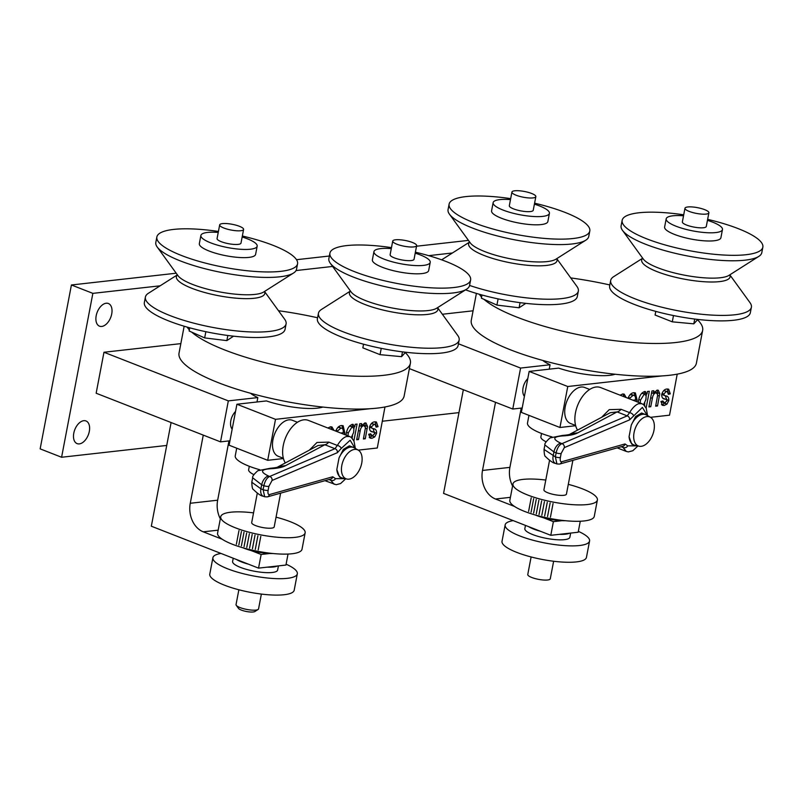 <?xml version="1.0" encoding="UTF-8"?>
<svg xmlns="http://www.w3.org/2000/svg" width="803" height="803" viewBox="0 0 803 803"><rect width="100%" height="100%" fill="white"/><g stroke="black" fill="none" stroke-linecap="round" stroke-linejoin="round"><path stroke-width="1.2" d="M473.087 310.801L442.363 314.254M166.733 445.444L61.59 457.258L92.857 293.366L160.158 285.808M296.046 270.551L332.603 266.445M428.672 255.655L452.4 252.985M458.975 412.622L382.399 421.224M96.189 315.709A12.175 7.247 -68.6 0 1 108.385 303.504A12.175 7.247 -68.6 0 1 110.704 317.476A12.175 7.247 -68.6 0 1 99.522 326.179A12.175 7.247 -68.6 0 1 96.189 315.709M73.786 433.168A12.175 7.247 -68.6 0 1 85.981 420.953A12.175 7.247 -68.6 0 1 88.29 434.935A12.175 7.247 -68.6 0 1 77.118 443.627A12.175 7.247 -68.6 0 1 73.786 433.168M180.846 343.624L103.968 352.256L96.149 393.229L220.524 441.861L229.939 440.807M92.857 293.366L71.417 284.985L40.15 448.867L61.59 457.258M71.417 284.985L176.208 273.211M296.508 259.7L329.371 256.016M416.536 246.22L468.45 240.388M341.486 470.859A15.598 9.285 111.4 0 0 346.906 479.05A15.598 9.285 111.4 0 0 360.427 467.657A15.598 9.285 111.4 0 0 358.218 450.112A15.598 9.285 111.4 0 0 341.827 465.389A15.598 9.285 111.4 0 0 341.486 470.859M353.501 447.452L349.365 445.836L343.353 449.389L339.037 457.921A16.291 9.696 -68.6 0 1 353.501 447.452A16.291 9.696 -68.6 0 1 354.294 447.833L358.218 450.112M346.906 479.05L342.479 478.056A16.291 9.696 -68.6 0 1 341.636 477.805A16.291 9.696 -68.6 0 1 336.828 469.504L339.518 476.972L341.636 477.805M285.316 462.94A25.064 14.916 -68.6 0 1 287.514 433.64A25.064 14.916 -68.6 0 1 308.372 420.391L349.767 436.571M334.209 484.319L330.706 480.244L328.969 479.562M309.376 450.132L316.994 442.473L328.818 442.112L337.34 445.444C340.301 440.566 343.343 437.585 346.454 436.511L349.666 436.541L351.272 437.444L353.982 441.098L355.348 448.445M345.21 478.668L335.503 478.668A3.282 2.71 160.8 0 1 330.706 480.244L330.204 479.22M278.35 466.734L285.637 465.61L278.822 466.553C278.029 467.306 275.218 467.868 270.39 468.239L270.39 468.239A8.592 4.226 90.5 0 1 271.685 468.661C277.958 468.29 282.606 467.266 285.637 465.61L324.834 444.742L334.951 448.696L269.678 476.46A3.282 2.921 67 0 1 272.076 480.445L337.36 452.681A3.282 2.921 67 0 0 334.951 448.696L337.34 445.444A3.282 1.656 29.8 0 1 341.265 448.425L350.148 440.235L354.936 448.204M277.868 466.914L318.048 445.514L324.834 444.742A8.592 5.109 111.4 0 0 328.818 442.112M335.503 478.668L332.763 476.771A3.282 2.971 74.3 0 1 330.726 479.07L267.339 496.886A3.282 2.971 74.3 0 0 269.376 494.588C268.102 494.688 267.69 493.263 268.132 490.312L268.905 486.287L272.076 480.445M339.037 457.921L336.828 469.504M268.132 490.312A3.282 0.793 -169.2 0 1 263.113 489.679L264.699 496.766L267.339 496.886M270.39 468.239L257.783 470.739C253.848 474.312 252.142 476.661 252.664 477.765L261.678 484.801A8.592 5.109 -68.6 0 1 268.523 476.018L269.678 476.46C266.977 477.695 265.05 480.756 263.886 485.664A3.282 0.793 10.8 0 0 268.905 486.287M260.905 488.816L251.811 482.242C251.951 486.859 252.453 489.258 253.316 489.449C257.833 493.825 261.156 496.073 263.254 496.204L263.254 496.204A8.592 5.109 -68.6 0 1 260.905 488.816L261.678 484.801L263.886 485.664L263.113 489.679L260.905 488.816M235.54 411.467A11.463 6.815 111.4 0 0 230.822 420.662A11.463 6.815 111.4 0 0 232.157 429.173M184.158 326.219L179.039 353.089A114.588 27.523 10.8 0 0 185.102 364.602A114.588 27.523 10.8 0 0 307.7 405.154A114.588 27.523 10.8 0 0 404.14 396.03L410.393 363.257A114.588 27.523 10.8 0 0 405.254 352.587L401.57 356.662L380.05 354.655L362.846 347.86L363.548 344.206M233.543 336.176L226.847 340.613L204.665 337.912L191.686 332.121A114.588 27.523 10.8 0 0 314.465 372.451A114.588 27.523 10.8 0 0 410.393 363.257M317.586 317.767A114.588 27.523 10.8 0 0 278.49 310.731M187.099 327.082A114.588 27.523 10.8 0 0 189.347 329.872M191.686 332.121L189.137 330.987L189.739 327.815M227.831 335.483L226.847 340.613M205.849 331.709L204.665 337.912M177.393 274.847L148.384 293.286A71.618 17.204 10.8 0 0 148.384 293.286A71.618 17.204 10.8 0 0 145.403 297.06L144.359 302.52A71.618 17.204 10.8 0 0 202.717 331.027A71.618 17.204 10.8 0 0 282.054 333.125A71.618 17.204 10.8 0 0 285.055 329.36L286.089 323.89A71.618 17.204 10.8 0 0 284.704 319.293L264.518 291.469M218.426 231.445A71.618 17.204 10.8 0 0 156.866 236.965A71.618 17.204 10.8 0 0 181.548 255.515A71.618 17.204 10.8 0 0 294.56 267.57A71.618 17.204 10.8 0 0 297.562 263.806A71.618 17.204 10.8 0 0 242.345 236.012M145.403 297.06A71.618 17.204 10.8 0 0 203.761 325.566A71.618 17.204 10.8 0 0 283.098 327.664A71.618 17.204 10.8 0 0 286.089 323.89M156.866 236.965L155.822 242.426A71.618 17.204 10.8 0 0 157.207 247.023A71.618 17.204 10.8 0 0 222.923 272.739A71.618 17.204 10.8 0 0 293.517 273.04A71.618 17.204 10.8 0 0 293.527 273.03A71.618 17.204 10.8 0 0 296.518 269.266L297.562 263.806M243.6 229.447L240.99 243.108A12.175 2.921 -169.2 0 1 233.803 244.403A12.175 2.921 -169.2 0 1 221.267 241.693A12.175 2.921 -169.2 0 1 217.071 238.541L219.681 224.88A12.175 2.921 10.8 0 0 223.876 228.032A12.175 2.921 10.8 0 0 236.413 230.752A12.175 2.921 10.8 0 0 243.6 229.447A12.175 2.921 10.8 0 0 232.187 224.288A12.175 2.921 10.8 0 0 219.681 224.88M218.245 232.418A28.647 6.886 10.8 0 0 202.205 233.874A28.647 6.886 10.8 0 0 200.891 235.46A28.647 6.886 10.8 0 0 227.741 247.585A28.647 6.886 10.8 0 0 257.171 246.19A28.647 6.886 10.8 0 0 247.304 238.772A28.647 6.886 10.8 0 0 242.165 236.985M200.891 235.46L199.335 243.65A28.647 6.886 10.8 0 0 226.185 255.776A28.647 6.886 10.8 0 0 255.605 254.38L257.171 246.19M402.484 351.875L401.57 356.662M381.244 348.372L380.05 354.655M396.923 244.222A12.175 2.921 10.8 0 0 409.46 246.933A12.175 2.921 10.8 0 0 416.647 245.628A12.175 2.921 10.8 0 0 405.234 240.478A12.175 2.921 10.8 0 0 392.727 241.061A12.175 2.921 10.8 0 0 396.923 244.222M392.727 241.061L390.128 254.722A12.175 2.921 10.8 0 0 394.323 257.873A12.175 2.921 10.8 0 0 406.85 260.584A12.175 2.921 10.8 0 0 414.047 259.289L416.647 245.628M391.292 248.599A28.647 6.886 10.8 0 0 373.947 251.64A28.647 6.886 10.8 0 0 400.797 263.765A28.647 6.886 10.8 0 0 430.217 262.37A28.647 6.886 10.8 0 0 420.35 254.952A28.647 6.886 10.8 0 0 415.211 253.166M373.947 251.64L372.381 259.831A28.647 6.886 10.8 0 0 399.232 271.956A28.647 6.886 10.8 0 0 428.661 270.571L430.217 262.37M391.473 247.625A71.618 17.204 10.8 0 0 329.913 253.146A71.618 17.204 10.8 0 0 354.595 271.695A71.618 17.204 10.8 0 0 423.261 287.223A71.618 17.204 10.8 0 0 470.608 279.986A71.618 17.204 10.8 0 0 415.392 252.192M329.913 253.146L328.869 258.606A71.618 17.204 10.8 0 0 330.264 263.203A71.618 17.204 10.8 0 0 422.217 292.693A71.618 17.204 10.8 0 0 466.573 289.21A71.618 17.204 10.8 0 0 469.564 285.446L470.608 279.986M350.439 291.027L321.431 309.476A71.618 17.204 10.8 0 0 318.45 313.24A71.618 17.204 10.8 0 0 411.798 347.318A71.618 17.204 10.8 0 0 459.145 340.07A71.618 17.204 10.8 0 0 457.75 335.473L437.575 307.649M318.45 313.24L317.406 318.701A71.618 17.204 10.8 0 0 410.755 352.778A71.618 17.204 10.8 0 0 458.101 345.541L459.145 340.07M258.074 609.487L254.862 611.525A8.592 2.068 -169.2 0 1 241.301 610.079A8.592 2.068 -169.2 0 1 238.501 608.403L236.263 605.321A11.463 2.75 10.8 0 0 239.997 607.56A11.463 2.75 10.8 0 0 258.074 609.487A11.463 2.75 10.8 0 0 258.556 608.885L261.376 594.069M238.872 589.773L236.042 604.589A11.463 2.75 10.8 0 0 236.263 605.321M286.109 564.188A42.971 10.319 -169.2 0 1 297.321 573.814L294.199 590.205A42.971 10.319 -169.2 0 1 250.054 592.293A42.971 10.319 -169.2 0 1 209.784 574.105L212.905 557.714A42.971 10.319 -169.2 0 1 221.006 553.448M258.195 549.965L260.804 536.314M255.294 549.393L257.904 535.731M252.413 548.77L255.023 535.109L252.413 548.77M255.023 535.109L252.423 548.77M249.572 548.098L252.182 534.447M238.973 530.592L236.363 544.253M241.432 531.425L238.822 545.076M244.002 532.228L241.392 545.879M246.651 533.001L244.042 546.652M249.392 533.734L246.772 547.395M351.353 437.494L353.661 432.385L353.912 428.541L352.105 426.835L348.251 432.897L347.97 435.868M349.957 425.991L352.818 426.905L349.476 426.112M297.321 573.814A42.971 10.319 -169.2 0 1 253.186 575.902A42.971 10.319 -169.2 0 1 212.905 557.714M276.051 517.162A42.971 10.319 -169.2 0 1 305.14 532.841L302.018 549.232A42.971 10.319 -169.2 0 1 291.971 553.759A42.971 10.319 -169.2 0 1 244.303 548.168A42.971 10.319 -169.2 0 1 217.593 533.132L220.725 516.741A42.971 10.319 -169.2 0 1 230.762 512.214A42.971 10.319 -169.2 0 1 253.537 512.876M305.14 532.841A42.971 10.319 -169.2 0 1 260.995 534.928A42.971 10.319 -169.2 0 1 220.725 516.741M346.565 432.235L348.251 432.897M233.221 558.226L232.609 561.468A22.916 5.501 10.8 0 0 247.384 569.638A22.916 5.501 10.8 0 0 277.627 570.06L278.42 565.894M280.628 493.152L274.184 526.939A11.463 2.75 -169.2 0 1 262.42 527.491A11.463 2.75 -169.2 0 1 251.68 522.643L257.281 493.243M340.733 433.038L343.142 432.767C343.604 429.715 342.861 428.16 340.914 428.089L339.749 427.357L337.822 427.507M342.65 432.827L342.449 433.71M341.927 425.53L343.082 429.645M359.874 425.71L359.162 426.644M362.023 424.777L364.602 425.58L362.113 424.667M359.373 425.51L361.079 426.182L364.873 422.93L365.315 426.323M375.162 421.796L375.924 425.249M370.695 431.07L372.301 431.713M368.697 434.383L372.271 435.808L374.67 433.75L374.138 432.365M372.963 435.658L369.26 437.505M373.074 428.631L374.419 432.576M369.521 427.156L374.278 429.053M376.105 425.901L378.042 426.654L376.115 427.146L375.131 424.446L371.257 423.673M352.075 424.385L352.607 425.841L354.755 426.684L355.207 424.285L357.084 424.074L353.882 440.857M354.314 426.513L353.922 428.581M352.527 435.878L352.136 437.926M330.756 426.774L331.81 429.555M236.494 559.5A22.916 5.501 10.8 0 0 248.428 564.168L151.325 526.206L171.099 422.539M273.14 553.528A22.916 5.501 -169.2 0 1 269.758 553.498A22.916 5.501 -169.2 0 1 251.038 550.517L261.146 554.471L258.546 568.122L267.158 567.159A22.916 5.501 10.8 0 0 277.326 566.015L285.938 565.051L288.036 554.05M251.038 550.517A22.916 5.501 -169.2 0 1 242.857 547.756M267.158 567.159L277.326 566.015M338.766 427.246L340.914 428.089L337.651 430.92L335.865 430.85C337.25 427.537 339.107 425.781 341.426 425.56L343.142 425.741L344.909 433.128L344.587 434.553M343.182 432.456L344.909 433.128M336.076 430.308L337.651 430.92M356.823 438.87L358.529 439.542L356.662 439.753L359.704 423.783L361.581 423.572L361.079 426.182M358.429 430.488L360.135 431.151L358.529 439.542M363.568 438.117L365.275 438.779L363.398 438.99L365.485 427.517L363.889 425.51C361.822 426.162 360.567 428.039 360.135 431.151M365.385 425.6L367.523 426.443L365.275 438.779M364.873 422.93L366.068 423.071L367.523 426.443M371.618 431.432L372.833 431.914C370.554 431.843 369.43 430.338 369.47 427.377C370.504 423.934 372.221 422.087 374.62 421.836L376.406 421.997L378.042 426.654M371.99 431.532L373.786 432.225M369.781 437.474L371.93 438.308L370.183 438.137L368.697 434.282L370.625 433.801L372.271 435.808M372.612 436.059L374.75 436.892L371.93 438.308M374.449 432.415L376.597 433.259L374.75 436.892M373.395 428.732C375.603 428.802 376.677 430.318 376.597 433.259M369.641 427.266L371.789 428.109L371.398 426.885L369.771 426.252M371.97 423.522L374.118 424.355L371.398 426.885M375.131 424.446L374.118 424.355M346.083 435.136L346.334 433.329C347.177 428.501 349.205 425.5 352.407 424.325L353.31 424.426M352.407 424.325L354.755 426.684M351.634 437.735L352.346 438.448M327.875 428.019L330.424 426.794L331.96 426.955L333.958 430.388M258.546 568.122L248.428 564.168M203.269 435.116L190.261 503.27A22.916 17.576 -96.4 0 0 203.249 531.827L222.28 539.275M228.965 440.907L217.663 500.199A22.916 17.576 -96.4 0 0 220.323 518.828M261.146 554.471L269.758 553.498M253.848 474.613A24.351 5.852 -169.2 0 1 248.649 469.695L249.301 466.292M322.866 407.061A40.1 9.636 10.8 0 1 266.405 400.928L236.915 404.24L275.509 419.337L267.7 460.31L283.429 458.543M236.915 404.24L229.096 445.213L267.7 460.31M297.441 422.268L292.342 420.27A19.332 11.503 111.4 0 0 274.586 434.092A19.332 11.503 111.4 0 0 278.26 456.295L283.359 458.282M358.268 450.132L377.29 448.004L384.968 406.97M275.509 419.337L369.912 408.737M384.015 407.151L385.109 407.031M103.968 352.256L228.333 400.888L220.524 441.861M250.546 393.269A40.1 9.636 10.8 0 0 257.823 397.575L256.98 401.992M228.333 400.888L257.823 397.575M259.821 469.755A40.1 9.636 -169.2 0 1 235.259 455.823L236.714 448.194M577.558 430.127A25.064 14.916 -68.6 0 1 579.756 400.817A25.064 14.916 -68.6 0 1 600.614 387.568L642.009 403.748M637.452 445.846L627.745 445.846L625.005 443.959L561.618 461.775C560.343 461.866 559.932 460.44 560.384 457.489A3.282 0.793 -169.2 0 1 555.365 456.867L544.053 449.419L544.906 444.942L553.919 451.979L556.128 452.842L555.365 456.867L556.941 463.953L555.505 463.391A8.592 5.109 -68.6 0 1 553.147 456.004L553.919 451.979A8.592 5.109 -68.6 0 1 560.765 443.196C551.882 438.9 552.926 436.451 563.927 435.848C570.2 435.467 574.848 434.443 577.879 432.797L571.074 433.74C570.281 434.483 567.46 435.045 562.632 435.417L562.632 435.417A8.592 4.226 90.5 0 1 563.927 435.848M570.592 433.911L577.879 432.797L617.075 411.919A8.592 5.109 111.4 0 0 621.06 409.299L629.592 412.632L627.203 415.874L561.919 443.647C559.219 444.872 557.292 447.944 556.128 452.842A3.282 0.793 10.8 0 0 561.146 453.474L564.318 447.622L629.602 419.859L642.4 407.412L647.178 415.382M560.765 443.196L561.919 443.647A3.282 2.921 67 0 1 564.318 447.622M570.11 434.092L610.29 412.692L617.075 411.919L627.203 415.874A3.282 2.921 67 0 1 629.602 419.859M561.618 461.775A3.282 2.971 74.3 0 1 559.581 464.064A3.282 2.971 74.3 0 1 559.581 464.074L622.967 446.247A3.282 2.971 74.3 0 0 625.005 443.959M631.278 425.098A16.291 9.696 -68.6 0 1 645.742 414.629L641.607 413.013L635.595 416.566L631.278 425.098L629.07 436.681L631.76 444.149L633.878 444.982A16.291 9.696 -68.6 0 1 629.07 436.681M647.589 415.623L646.224 408.275L643.524 404.622L641.918 403.718L638.696 403.688C635.585 404.762 632.553 407.743 629.592 412.632A3.282 1.656 29.8 0 1 633.517 415.603M622.455 446.398L622.947 447.422L621.211 446.749M627.745 445.846A3.282 2.71 160.8 0 1 622.947 447.422L626.36 451.457L628.398 451.898L632.834 450.724L637.953 445.966M601.618 417.309L609.236 409.65L621.06 409.299M626.45 451.497L617.186 447.873M527.782 378.645A11.463 6.815 111.4 0 0 523.064 387.839A11.463 6.815 111.4 0 0 524.399 396.351M553.387 521.649L562.01 520.685A22.916 5.501 -169.2 0 1 543.28 517.694L553.387 521.649L550.788 535.31L443.567 493.383L463.341 389.716M550.788 535.31L578.18 532.228L580.278 521.237M549.533 460.43L543.922 489.82A11.463 2.75 10.8 0 0 554.662 494.678A11.463 2.75 10.8 0 0 566.436 494.116L572.88 460.33M589.693 389.445L584.594 387.458A19.332 11.503 111.4 0 0 566.838 401.269A19.332 11.503 111.4 0 0 570.511 423.472L575.61 425.46M620.117 395.196L622.666 393.982L624.202 394.143L626.199 397.575M638.325 402.313L638.576 400.506C639.429 395.678 641.446 392.687 644.648 391.513L646.997 393.861L647.449 391.473L649.326 391.262L646.124 408.034M644.648 391.513L645.562 391.603M665.637 395.909C667.845 395.989 668.919 397.495 668.839 400.436L667.002 404.08L664.171 405.495L662.425 405.314L660.939 401.47L662.866 400.978L664.513 402.986L666.912 400.928L666.38 399.543L665.085 399.091C662.796 399.031 661.672 397.515 661.712 394.564C662.746 391.111 664.462 389.264 666.861 389.013L668.648 389.174L670.284 393.841L668.357 394.333L667.373 391.623L666.36 391.533L663.639 394.062L664.503 395.528L661.893 394.444L666.52 396.23M660.939 401.57L664.513 402.986M663.86 398.609L664.543 398.89M615.108 374.248A40.1 9.636 10.8 0 1 558.647 368.115L529.157 371.418L567.761 386.514L559.942 427.487L575.671 425.72M650.51 417.319L669.531 415.181L677.21 374.158M567.761 386.514L662.154 375.914M676.256 374.328L677.351 374.208M651.946 390.961L653.823 390.75L653.321 393.36L657.125 390.107L658.309 390.248L659.775 393.621L657.516 405.967L655.649 406.177L657.727 394.705L656.141 392.687C654.064 393.34 652.809 395.217 652.377 398.338L650.771 406.719L648.904 406.93L651.946 390.961M654.365 391.844L656.844 392.757L654.264 391.954M632.975 400.225L635.384 399.954C635.846 396.903 635.103 395.337 633.155 395.267L629.893 398.097L628.107 398.027C629.502 394.725 631.349 392.958 633.667 392.737L635.384 392.928L637.15 400.306L636.829 401.731M631.007 394.424L634.139 395.377L630.064 394.685M529.157 371.418L521.348 412.391L559.942 427.487M409.379 368.617L512.766 409.038L522.181 407.984M458.443 343.774L520.585 368.065L512.766 409.038M542.788 360.447A40.1 9.636 10.8 0 0 550.065 364.753L549.222 369.169M520.585 368.065L550.065 364.753M667.403 388.983L668.176 392.426M668.347 393.079L670.284 393.841M667.373 391.623L664.222 390.7L666.36 391.533M664.222 390.7L663.499 390.85M662.013 393.43L663.639 394.062M665.316 395.809L666.701 399.593L668.839 400.436M665.215 402.845L664.854 403.236L667.002 404.08M664.854 403.236L662.023 404.652L664.171 405.495M662.023 404.652L661.501 404.682M664.232 398.71L662.937 398.258M651.614 392.697L653.321 393.36M657.105 390.107L657.627 392.777L659.775 393.621M657.627 392.777L657.557 393.5M655.81 405.294L657.516 405.967M652.116 392.888L651.404 393.821M650.671 397.666L652.377 398.338M649.065 406.057L650.771 406.719M644.317 391.563L644.849 393.028L646.997 393.861M646.556 393.691L646.164 395.759M644.769 403.056L644.377 405.103M643.876 404.913L644.819 405.274M642.199 393.169L645.06 394.092L641.717 393.289M643.594 404.682L645.903 399.563L646.154 395.728L644.347 394.012L640.493 400.075L640.212 403.046M638.807 399.412L640.493 400.075M628.327 397.485L629.893 398.097M634.169 392.717L635.324 396.823M635.424 399.633L637.15 400.306M634.892 400.004L634.691 400.888M623.008 393.952L624.051 396.732M495.511 402.293L482.503 470.448A22.916 17.576 -96.4 0 0 495.491 499.014L514.522 506.452M521.217 408.095L509.905 467.376A22.916 17.576 -96.4 0 0 512.575 486.006M552.062 436.932A40.1 9.636 -169.2 0 1 527.501 423L528.956 415.372M546.09 441.791A24.351 5.852 -169.2 0 1 540.901 436.872L541.543 433.469M476.4 293.406L471.281 320.267A114.588 27.523 10.8 0 0 477.343 331.78A114.588 27.523 10.8 0 0 599.941 372.331A114.588 27.523 10.8 0 0 696.392 363.207L702.645 330.434A114.588 27.523 10.8 0 0 697.496 319.775L693.812 323.84L672.292 321.832L655.087 315.037L655.79 311.383M525.784 303.353L519.099 307.79L496.916 305.09L483.938 299.308A114.588 27.523 10.8 0 0 606.707 339.629A114.588 27.523 10.8 0 0 702.645 330.434M609.828 284.945A114.588 27.523 10.8 0 0 570.742 277.918M479.351 294.259A114.588 27.523 10.8 0 0 481.589 297.05M516.118 195.219A12.175 2.921 10.8 0 0 528.655 197.929A12.175 2.921 10.8 0 0 535.842 196.625A12.175 2.921 10.8 0 0 524.429 191.475A12.175 2.921 10.8 0 0 511.923 192.068A12.175 2.921 10.8 0 0 516.118 195.219M535.842 196.625L533.232 210.286A12.175 2.921 -169.2 0 1 526.045 211.58A12.175 2.921 -169.2 0 1 513.519 208.87A12.175 2.921 -169.2 0 1 509.323 205.719L511.923 192.068M510.487 199.606A28.647 6.886 10.8 0 0 494.447 201.061A28.647 6.886 10.8 0 0 493.142 202.637L491.577 210.828A28.647 6.886 10.8 0 0 518.427 222.953A28.647 6.886 10.8 0 0 547.857 221.568L549.413 213.367A28.647 6.886 10.8 0 0 539.546 205.949A28.647 6.886 10.8 0 0 534.407 204.163M493.142 202.637A28.647 6.886 10.8 0 0 519.993 214.762A28.647 6.886 10.8 0 0 549.413 213.367M520.073 302.661L519.099 307.79M498.101 298.887L496.916 305.09M481.981 295.002L481.378 298.164L483.938 299.308M465.569 289.853A71.618 17.204 10.8 0 0 574.296 300.312A71.618 17.204 10.8 0 0 577.297 296.538L578.341 291.077A71.618 17.204 10.8 0 0 576.945 286.47L556.76 258.646M510.668 198.632A71.618 17.204 10.8 0 0 449.108 204.143L448.064 209.603A71.618 17.204 10.8 0 0 449.459 214.2A71.618 17.204 10.8 0 0 515.175 239.916A71.618 17.204 10.8 0 0 585.758 240.217A71.618 17.204 10.8 0 0 585.768 240.207A71.618 17.204 10.8 0 0 588.76 236.443L589.803 230.983A71.618 17.204 10.8 0 0 534.587 203.189M469.564 285.426A71.618 17.204 10.8 0 0 575.339 294.842A71.618 17.204 10.8 0 0 578.341 291.077M449.108 204.143A71.618 17.204 10.8 0 0 473.79 222.692A71.618 17.204 10.8 0 0 586.802 234.757A71.618 17.204 10.8 0 0 589.803 230.983M689.165 211.4A12.175 2.921 10.8 0 0 701.702 214.11A12.175 2.921 10.8 0 0 708.888 212.805A12.175 2.921 10.8 0 0 697.476 207.656A12.175 2.921 10.8 0 0 684.969 208.248A12.175 2.921 10.8 0 0 689.165 211.4M708.888 212.805L706.289 226.466A12.175 2.921 -169.2 0 1 699.092 227.771A12.175 2.921 -169.2 0 1 686.565 225.051A12.175 2.921 -169.2 0 1 682.369 221.899L684.969 208.248M683.534 215.786A28.647 6.886 10.8 0 0 666.189 218.817A28.647 6.886 10.8 0 0 693.039 230.943A28.647 6.886 10.8 0 0 722.469 229.548A28.647 6.886 10.8 0 0 712.592 222.13A28.647 6.886 10.8 0 0 707.453 220.343M666.189 218.817L664.623 227.008A28.647 6.886 10.8 0 0 691.473 239.133A28.647 6.886 10.8 0 0 720.903 237.748L722.469 229.548M673.486 315.549L672.292 321.832M694.725 319.052L693.812 323.84M683.724 214.813A71.618 17.204 10.8 0 0 622.154 220.323L621.11 225.784A71.618 17.204 10.8 0 0 622.506 230.391A71.618 17.204 10.8 0 0 714.469 259.871A71.618 17.204 10.8 0 0 758.825 256.388A71.618 17.204 10.8 0 0 761.806 252.624L762.85 247.163A71.618 17.204 10.8 0 0 707.644 219.37M642.691 258.215L613.683 276.654A71.618 17.204 10.8 0 0 610.692 280.418A71.618 17.204 10.8 0 0 704.04 314.495A71.618 17.204 10.8 0 0 751.387 307.258A71.618 17.204 10.8 0 0 749.992 302.651L729.817 274.827M622.154 220.323A71.618 17.204 10.8 0 0 646.837 238.872A71.618 17.204 10.8 0 0 715.503 254.41A71.618 17.204 10.8 0 0 762.85 247.163M610.692 280.418L609.648 285.878A71.618 17.204 10.8 0 0 703.006 319.965A71.618 17.204 10.8 0 0 750.343 312.718L751.387 307.258M525.463 525.403L524.851 528.645A22.916 5.501 10.8 0 0 539.626 536.816A22.916 5.501 10.8 0 0 569.869 537.237L570.662 533.072M528.735 526.688A22.916 5.501 10.8 0 0 540.67 531.355M559.4 534.336A22.916 5.501 10.8 0 0 569.568 533.192M553.628 561.247L550.276 578.792A11.463 2.75 -169.2 0 1 538.512 579.354A11.463 2.75 -169.2 0 1 527.772 574.496L531.114 556.961M578.351 531.365A42.971 10.319 -169.2 0 1 589.573 540.991A42.971 10.319 -169.2 0 1 545.428 543.079A42.971 10.319 -169.2 0 1 505.157 524.891A42.971 10.319 -169.2 0 1 513.247 520.625M589.573 540.991L586.441 557.382A42.971 10.319 -169.2 0 1 542.296 559.47A42.971 10.319 -169.2 0 1 502.026 541.282L505.157 524.891M550.446 517.142L553.056 503.491M547.536 516.57L550.145 502.909M544.655 515.948L547.275 502.287M541.814 515.275L544.424 501.624M531.215 497.78L528.605 511.431M533.674 498.603L531.064 512.254M536.243 499.406L533.634 513.057M538.903 500.179L536.294 513.83M541.634 500.921L539.024 514.572M568.293 484.35A42.971 10.319 -169.2 0 1 597.382 500.018L594.26 516.409A42.971 10.319 -169.2 0 1 584.213 520.936A42.971 10.319 -169.2 0 1 536.545 515.345A42.971 10.319 -169.2 0 1 509.845 500.309L512.966 483.918A42.971 10.319 -169.2 0 1 523.014 479.391A42.971 10.319 -169.2 0 1 545.789 480.053M597.382 500.018A42.971 10.319 -169.2 0 1 553.237 502.106A42.971 10.319 -169.2 0 1 512.966 483.918M565.382 520.715A22.916 5.501 -169.2 0 1 562.01 520.685M543.28 517.694A22.916 5.501 -169.2 0 1 535.099 514.934M633.738 438.036A15.598 9.285 111.4 0 0 639.148 446.227A15.598 9.285 111.4 0 0 652.668 434.835A15.598 9.285 111.4 0 0 650.47 417.289A15.598 9.285 111.4 0 0 634.079 432.566A15.598 9.285 111.4 0 0 633.738 438.036M645.742 414.629A16.291 9.696 -68.6 0 1 646.545 415.021L650.47 417.289M639.148 446.227L634.721 445.243A16.291 9.696 -68.6 0 1 633.878 444.982M332.763 476.771L269.376 494.588M337.36 452.681L341.265 448.425M268.523 476.018C259.63 471.722 260.684 469.273 271.685 468.661M264.448 291.519A44.998 10.81 -169.2 0 1 262.902 295.895A44.998 10.81 -169.2 0 1 209.222 293.677A44.998 10.81 -169.2 0 1 177.443 274.917M157.207 247.023L178.005 275.69A44.998 10.81 10.8 0 0 219.289 291.84A44.998 10.81 10.8 0 0 263.645 292.031A44.998 10.81 10.8 0 0 263.645 292.021L293.527 273.03M330.264 263.203L351.052 291.87A44.998 10.81 10.8 0 0 408.827 310.39A44.998 10.81 10.8 0 0 436.702 308.211L466.573 289.21M437.494 307.7A44.998 10.81 -169.2 0 1 408.095 314.254A44.998 10.81 -169.2 0 1 364.11 304.166A44.998 10.81 -169.2 0 1 350.489 291.098M365.415 428.26L367.152 428.943M203.249 531.827L218.165 530.161M190.261 503.27L217.663 500.199M560.384 457.489L561.146 453.474M657.657 395.437L659.393 396.12M495.491 499.014L510.407 497.338M482.503 470.448L509.905 467.376M556.69 258.696A44.998 10.81 -169.2 0 1 555.144 263.073A44.998 10.81 -169.2 0 1 501.463 260.855A44.998 10.81 -169.2 0 1 469.685 242.094M449.459 214.2L470.247 242.867A44.998 10.81 10.8 0 0 511.531 259.028A44.998 10.81 10.8 0 0 555.887 259.208L585.768 240.207M729.746 274.877A44.998 10.81 -169.2 0 1 700.336 281.431A44.998 10.81 -169.2 0 1 656.352 271.344A44.998 10.81 -169.2 0 1 642.741 258.275M622.506 230.391L643.293 259.048A44.998 10.81 10.8 0 0 701.069 277.567A44.998 10.81 10.8 0 0 728.943 275.389L758.825 256.388M345.712 478.789L340.592 483.547L336.156 484.711L324.944 480.696M264.699 496.776L263.254 496.204M252.664 477.765L251.811 482.242M555.505 463.391C553.397 463.251 550.085 461.002 545.558 456.626C544.695 456.435 544.193 454.036 544.053 449.419M562.632 435.417L550.025 437.916C546.09 441.489 544.384 443.838 544.906 444.942M556.941 463.953L559.581 464.074M469.635 242.034L441.64 259.831"/></g></svg>
